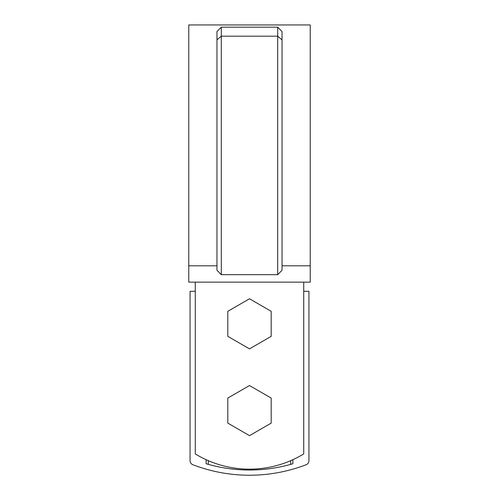 <?xml version="1.0" encoding="UTF-8"?>
<svg xmlns="http://www.w3.org/2000/svg" width="499" height="499" viewBox="0 0 499 499"><rect width="100%" height="100%" fill="white"/><g stroke="black" fill="none" stroke-linecap="round" stroke-linejoin="round"><path stroke-width="0.75" d="M195.271 282.141L195.271 453.922A104.116 104.116 0 0 0 303.729 453.922L303.729 282.141M216.965 39.858L221.3 36.178L221.3 274.681L216.965 270.246L216.965 31.543L221.3 27.183L221.3 36.178L277.7 36.178L277.7 274.681L282.035 270.246L282.035 31.543L277.7 27.183L281.53 31.019M282.035 39.858L277.7 36.178L277.7 27.183L221.3 27.183M277.7 274.681L221.3 274.681M216.965 265.805L188.765 265.805L188.765 282.141L310.235 282.141L310.235 265.805L282.035 265.805M188.765 265.805L188.765 24.95L310.235 24.95L310.235 265.805M227.812 423.115L249.5 435.639L271.188 423.115L271.188 398.065L249.5 385.546L227.812 398.065L227.812 423.115M227.812 336.351L249.5 348.876L271.188 336.351L271.188 311.307L249.5 298.782L227.812 311.307L227.812 336.351M208.289 464.357L208.289 460.652M290.711 460.652L290.711 464.357M292.882 459.685L292.882 463.733A152.706 152.706 0 0 1 206.118 463.733L206.118 459.685M195.271 291.291L190.069 291.291L190.069 460.671A4.335 4.335 0 0 0 192.851 464.719A157.909 157.909 0 0 0 306.149 464.719A4.335 4.335 0 0 0 308.931 460.671L308.931 291.291L303.729 291.291"/></g></svg>
